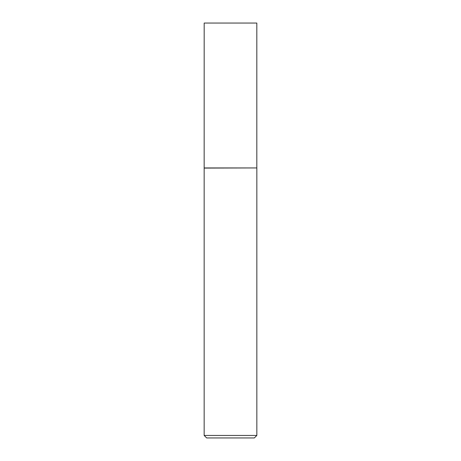 <?xml version="1.0" encoding="UTF-8"?>
<svg xmlns="http://www.w3.org/2000/svg" width="461" height="461" viewBox="0 0 461 461"><rect width="100%" height="100%" fill="white"/><g stroke="black" fill="none" stroke-linecap="round" stroke-linejoin="round"><path stroke-width="0.69" d="M204.183 167.937L256.817 167.937L256.817 23.05L204.183 23.05L204.16 168.086L256.817 167.937M256.84 435.443L254.334 437.95L206.666 437.95L204.16 435.443L256.84 435.443L256.84 168.086M204.16 435.443L204.16 168.086"/></g></svg>
